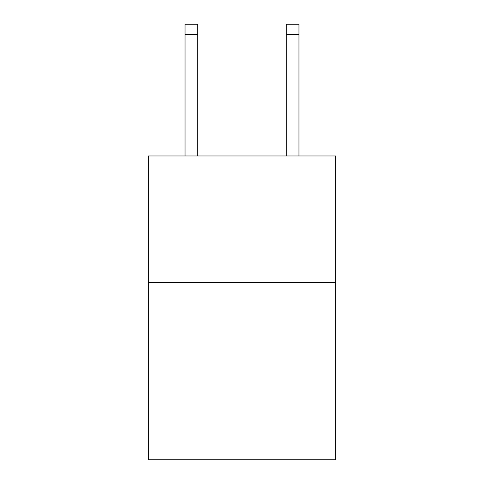 <?xml version="1.0" encoding="UTF-8"?>
<svg xmlns="http://www.w3.org/2000/svg" width="484" height="484" viewBox="0 0 484 484"><rect width="100%" height="100%" fill="white"/><g stroke="black" fill="none" stroke-linecap="round" stroke-linejoin="round"><path stroke-width="0.73" d="M335.684 282.559L335.684 459.8L148.316 459.8L148.316 155.963L335.684 155.963L335.684 282.559L148.316 282.559M197.69 155.963L197.69 34.328L185.033 34.328L185.033 24.2L197.69 24.2L197.69 34.328M185.033 155.963L185.033 34.328M298.967 155.963L298.967 24.2L286.31 24.2L286.31 155.963M286.31 34.328L298.967 34.328"/></g></svg>
